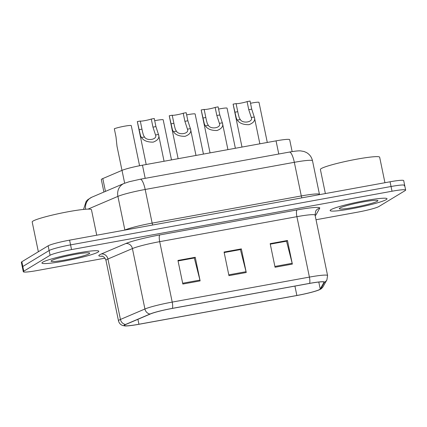 <?xml version="1.0" encoding="UTF-8"?>
<svg xmlns="http://www.w3.org/2000/svg" width="427" height="427" viewBox="0 0 427 427"><rect width="100%" height="100%" fill="white"/><g stroke="black" fill="none" stroke-linecap="round" stroke-linejoin="round"><path stroke-width="0.64" d="M103.91 192.054L101.327 179.586A18.158 1.676 -11.7 0 1 102.8 178.566L122.005 170.373A18.158 1.676 -11.7 0 1 142.463 165.19L276.05 140.862A18.158 1.676 -11.7 0 1 289.677 139.698L292.143 151.606M386.248 199.617A29.052 2.685 168.3 0 0 387.027 198.763A29.052 2.685 168.3 0 0 361.653 201.298A29.052 2.685 168.3 0 0 330.914 209.694A29.052 2.685 168.3 0 0 330.13 210.548A29.052 2.685 168.3 0 0 355.504 208.008A29.052 2.685 168.3 0 0 386.248 199.617A29.052 2.685 168.3 0 0 387.027 198.763A29.052 2.685 168.3 0 0 361.653 201.298A29.052 2.685 168.3 0 0 330.914 209.694A29.052 2.685 168.3 0 0 330.13 210.548A29.052 2.685 168.3 0 0 355.504 208.008A29.052 2.685 168.3 0 0 386.248 199.617M98.045 252.106A29.052 2.685 168.3 0 0 98.824 251.252A29.052 2.685 168.3 0 0 73.449 253.787A29.052 2.685 168.3 0 0 42.711 262.183A29.052 2.685 168.3 0 0 41.926 263.037A29.052 2.685 168.3 0 0 67.301 260.497A29.052 2.685 168.3 0 0 98.045 252.106A29.052 2.685 168.3 0 0 98.824 251.252A29.052 2.685 168.3 0 0 73.449 253.787A29.052 2.685 168.3 0 0 42.711 262.183A29.052 2.685 168.3 0 0 41.926 263.037A29.052 2.685 168.3 0 0 67.301 260.497A29.052 2.685 168.3 0 0 98.045 252.106M319.743 289.437A19.37 1.788 -11.7 0 1 296.866 295.484L138.93 324.242A19.37 1.788 -11.7 0 1 124.396 325.486A19.37 1.788 -11.7 0 1 125.965 324.403L150.453 313.952A19.37 1.788 -11.7 0 1 172.278 308.427L309.479 283.437A19.37 1.788 -11.7 0 1 324.013 282.199A19.37 1.788 -11.7 0 1 323.981 282.348L320.229 289.02A19.37 1.788 -11.7 0 1 319.743 289.437M320.202 289.351A19.85 1.836 168.3 0 0 320.704 288.93L324.456 282.258A19.85 1.836 168.3 0 0 309.591 283.373L172.385 308.358A19.85 1.836 168.3 0 0 150.016 314.026L125.527 324.472A19.85 1.836 168.3 0 0 125.047 325.945A19.85 1.836 168.3 0 0 138.818 324.312L296.754 295.548A19.85 1.836 168.3 0 0 319.844 289.549A19.85 1.836 168.3 0 0 320.202 289.351M404.182 185.873A18.158 1.676 168.3 0 0 404.673 185.339L403.696 180.621A18.158 1.676 168.3 0 0 390.064 181.785L69.585 240.15A18.158 1.676 168.3 0 0 48.139 245.819L21.841 261.762L22.818 266.485A18.158 1.676 168.3 0 0 22.327 267.014A18.158 1.676 168.3 0 1 22.818 266.485L49.116 250.537L22.818 266.485L23.795 271.204A18.158 1.676 168.3 0 0 23.304 271.737A18.158 1.676 168.3 0 0 36.935 270.574L105.005 258.175M69.585 240.15L70.562 244.874A18.158 1.676 168.3 0 0 49.116 250.537A18.158 1.676 168.3 0 1 70.562 244.874L391.047 186.503L70.562 244.874L71.539 249.592A18.158 1.676 168.3 0 0 50.092 255.261L23.795 271.204M404.673 185.339A18.158 1.676 168.3 0 0 391.047 186.503A18.158 1.676 168.3 0 1 404.673 185.339L405.65 190.063A18.158 1.676 168.3 0 0 392.023 191.227L71.539 249.592M316.028 219.745L357.415 212.203A18.158 1.676 168.3 0 0 378.861 206.54L405.159 190.597A18.158 1.676 168.3 0 0 405.65 190.063M275.063 267.249L270.174 243.646L287.467 240.497L292.356 264.099L275.063 267.249M182.836 284.046L177.952 260.443L195.24 257.294L200.13 280.897L182.836 284.046M228.952 275.65L224.063 252.042L241.356 248.893L246.246 272.501L228.952 275.65M270.27 244.1L286.373 241.223M178.043 260.892L194.146 258.02M224.154 252.496L240.257 249.624M241.356 248.893L240.246 249.565M224.17 252.554L240.428 249.592L246.059 271.689A4.841 1.217 79.7 0 1 246.246 272.501M195.24 257.294L194.136 257.961M178.054 260.95L194.312 257.988L199.943 280.091A4.841 1.217 79.7 0 1 200.13 280.897M287.467 240.497L286.362 241.164M270.28 244.153L286.538 241.196L292.169 263.294A4.841 1.217 79.7 0 1 292.356 264.099M21.841 261.762A18.158 1.676 168.3 0 0 21.35 262.295L23.304 271.737M250.516 103.265A9.079 0.838 -11.7 0 1 258.997 102.363L267.297 142.458M259.862 143.808L254.412 117.489L251.733 109.147L250.057 101.055L247.084 101.594A6.053 0.56 -11.7 0 1 240.62 103.185A6.053 0.56 -11.7 0 1 236.088 103.596L238.282 114.233L239.2 117.708L240.278 119.549C242.792 124.006 253.441 122.069 251.327 117.537L251.289 117.35M240.278 119.549L237.316 120.088C239.387 123.232 243.273 124.764 248.968 124.689C253.755 122.859 255.527 120.291 254.289 116.998L251.327 117.537L248.76 109.686L247.084 101.594M237.316 120.088L236.318 118.231L233.115 104.14A9.079 0.838 -11.7 0 0 233.11 104.183L241.992 147.064M236.088 103.596L233.115 104.14M218.581 109.077A9.079 0.838 -11.7 0 1 227.063 108.175L235.368 148.27M186.647 114.895A9.079 0.838 -11.7 0 1 195.128 113.993L203.433 154.088M154.718 120.708A9.079 0.838 -11.7 0 1 163.199 119.811L171.499 159.901M139.57 165.74L131.265 125.623A9.079 0.838 -11.7 0 0 124.22 126.248A9.079 0.838 -11.7 0 0 114.319 128.757L115.995 136.848L117.003 146.29L121.989 170.378M227.927 149.626L222.478 123.302L219.804 114.964L218.122 106.867L215.149 107.412A6.053 0.56 -11.7 0 1 208.686 108.997A6.053 0.56 -11.7 0 1 204.154 109.413L206.348 120.051L207.266 123.52L208.344 125.367C210.858 129.824 221.506 127.886 219.393 123.355L219.361 123.168M208.344 125.367L205.382 125.906C207.453 129.045 211.338 130.582 217.033 130.507C221.821 128.671 223.599 126.109 222.355 122.816L219.393 123.355L216.831 115.503L215.149 107.412M205.382 125.906L204.389 124.043L201.181 109.952A9.079 0.838 -11.7 0 0 201.176 110.001L210.057 152.882M204.154 109.413L201.181 109.952M195.993 155.444L190.543 129.119L187.869 120.777L186.193 112.685L183.22 113.224A6.053 0.56 -11.7 0 1 176.751 114.815A6.053 0.56 -11.7 0 1 172.22 115.226L174.419 125.864L175.337 129.338L176.41 131.18C178.929 135.642 189.572 133.699 187.458 129.167L187.426 128.986M176.41 131.18L173.447 131.719C175.524 134.863 179.404 136.394 185.099 136.32C189.887 134.489 191.664 131.922 190.426 128.628L187.458 129.167L184.896 121.321L183.22 113.224M173.447 131.719L172.455 129.861L169.247 115.77A9.079 0.838 -11.7 0 0 169.247 115.818L178.123 158.695M172.22 115.226L169.247 115.77M164.064 161.257L158.609 134.932L155.935 126.595L154.259 118.498L151.286 119.042A6.053 0.56 -11.7 0 1 144.817 120.627A6.053 0.56 -11.7 0 1 140.291 121.044L142.485 131.681L143.403 135.151L144.481 136.998C146.995 141.454 157.638 139.517 155.524 134.985L155.492 134.799M144.481 136.998L141.513 137.537C143.589 140.68 147.475 142.212 153.17 142.138C157.958 140.302 159.73 137.74 158.492 134.446L155.524 134.985L152.962 127.134L151.286 119.042M141.513 137.537L140.52 135.679L137.318 121.583A9.079 0.838 -11.7 0 0 137.313 121.631L146.194 164.512M140.291 121.044L137.318 121.583M384.94 182.719L379.656 157.205A30.264 2.797 168.3 0 0 353.225 159.847A30.264 2.797 168.3 0 0 321.205 168.596A30.264 2.797 168.3 0 0 320.389 169.482L325.379 193.564M377.372 201.234A19.733 1.825 168.3 0 0 377.788 200.503A19.733 1.825 168.3 0 0 359.774 202.553A19.733 1.825 168.3 0 0 339.785 208.077A19.733 1.825 168.3 0 0 339.305 208.472A19.733 1.825 168.3 0 0 355.6 207.106A19.733 1.825 168.3 0 0 377.372 201.234M96.737 235.208L91.453 209.694A30.264 2.797 168.3 0 0 65.027 212.336A30.264 2.797 168.3 0 0 33.002 221.079A30.264 2.797 168.3 0 0 32.185 221.971L38.355 251.749M89.168 253.718A19.733 1.825 168.3 0 0 89.585 252.992A19.733 1.825 168.3 0 0 71.571 255.042A19.733 1.825 168.3 0 0 51.582 260.566A19.733 1.825 168.3 0 0 51.101 260.961A19.733 1.825 168.3 0 0 67.397 259.595A19.733 1.825 168.3 0 0 89.168 253.718M278.772 154.008L276.05 140.862M145.185 178.337L142.463 165.19M124.663 183.21L122.005 170.373M105.453 191.392L102.8 178.566M296.866 295.484L294.924 286.09M102.56 256.264A30.264 2.797 -11.7 0 1 99.63 254.812A30.264 2.797 -11.7 0 1 101.268 254.001L125.757 243.555A30.264 2.797 -11.7 0 1 159.858 234.919L297.059 209.929A30.264 2.797 -11.7 0 1 319.722 208.227L315.969 214.898A30.264 2.797 -11.7 0 1 315.163 215.576M125.527 324.472A6.053 5.482 -113.1 0 1 120.441 319.444L107.93 259.013A24.211 2.236 168.3 0 0 106.617 259.664A24.211 2.236 168.3 0 0 105.965 260.374C104.38 255.778 101.098 255.965 101.962 256.093M319.844 289.549L320.554 289.159C321.04 289.058 321.91 288.188 323.148 286.56A6.053 6.005 -150.6 0 1 320.704 288.93M172.385 308.358A6.053 1.521 -100.3 0 0 172.209 302.092L309.415 277.102A6.053 1.521 79.7 0 1 309.591 283.373M150.016 314.026A6.053 5.482 -113.1 0 1 144.929 308.999A24.211 2.236 -11.7 0 1 172.209 302.092L159.698 241.661A24.211 2.236 168.3 0 0 132.413 248.567L107.93 259.013A6.053 5.482 66.9 0 0 101.268 254.001M323.148 286.56L326.901 279.888A6.053 6.005 -150.6 0 1 324.456 282.258M297.059 209.929A6.053 1.521 79.7 0 0 296.898 216.67L309.415 277.102A24.211 2.236 -11.7 0 1 327.584 275.548L315.067 215.117A24.211 2.236 168.3 0 0 296.898 216.67L159.698 241.661A6.053 1.521 79.7 0 1 159.858 234.919M125.047 325.945L122.746 325.523C120.473 324.701 119.048 323.127 118.482 320.805A24.211 2.236 -11.7 0 1 120.441 319.444L144.929 308.999L132.413 248.567A6.053 5.482 66.9 0 0 125.757 243.555M392.023 191.227L390.064 181.785M50.092 255.261L48.139 245.819M319.722 208.227A6.053 6.005 29.4 0 0 315.67 211.162L315.067 215.117M315.969 214.898A6.053 6.005 29.4 0 0 315.073 215.149M138.93 324.242L137.91 319.305M320.229 289.02L318.788 282.044M323.981 282.348L323.922 282.071M228.781 274.839L246.059 271.689M274.897 266.437L292.169 263.294M182.671 283.234L199.943 280.091M85.587 209.251A12.105 10.958 -113.1 0 1 91.858 197.194L124.027 183.466L129.221 181.731L140.248 179.239A12.105 3.037 79.7 0 1 145.185 189.471L152.151 223.107L301.297 195.945A24.211 2.236 -11.7 0 1 319.465 194.392L319.524 194.632M140.248 179.239L289.389 152.076C295.068 151.078 298.841 150.688 300.709 150.907L303.976 151.484L306.303 152.455C309.591 154.302 311.651 157.072 312.5 160.755A24.211 2.236 168.3 0 0 294.326 162.308L301.297 195.945A3.026 0.758 -100.3 0 0 301.894 197.84M289.389 152.076A12.105 3.037 79.7 0 1 294.326 162.308L145.185 189.471A24.211 2.236 168.3 0 0 117.905 196.377L124.871 230.02A24.211 2.236 -11.7 0 1 152.151 223.107A3.026 0.758 -100.3 0 0 152.754 225.002M124.027 183.466A12.105 10.958 -113.1 0 0 117.905 196.377L88.042 209.118M124.604 230.132L124.871 230.02A3.026 2.738 66.9 0 1 124.881 230.078M237.764 111.693L234.791 112.232M251.733 109.147L248.76 109.686M205.83 117.505L202.857 118.049M219.804 114.964L216.831 115.503M173.896 123.323L170.923 123.862M187.869 120.777L184.896 121.321M141.967 129.141L138.994 129.68M155.935 126.595L152.962 127.134M326.901 279.888L327.584 275.548M118.482 320.805L105.965 260.374M83.527 209.433L86.142 201.405L87.893 199.585L91.858 197.194M312.5 160.755L319.465 194.392"/></g></svg>
